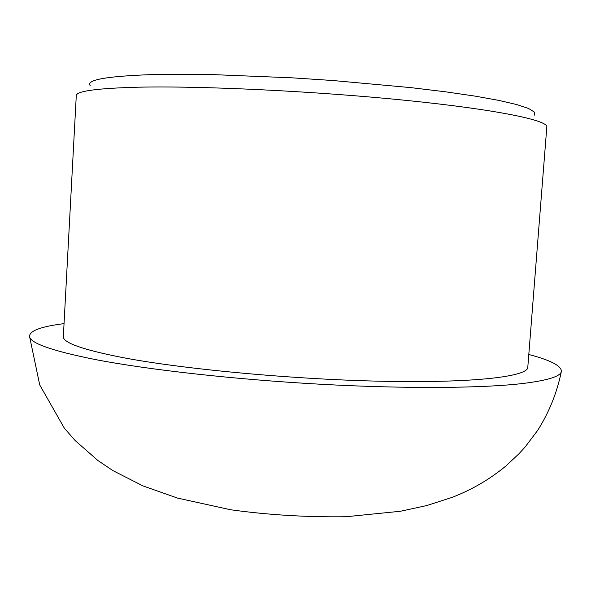 <?xml version="1.0" encoding="UTF-8"?>
<svg xmlns="http://www.w3.org/2000/svg" width="591" height="591" viewBox="0 0 591 591"><rect width="100%" height="100%" fill="white"/><g stroke="black" fill="none" stroke-linecap="round" stroke-linejoin="round"><path stroke-width="0.89" d="M90.187 85.643C85.968 79.984 105.878 76.328 149.907 74.673L179.354 74.259L213.573 74.636L291.718 77.805L332.77 80.509L410.981 87.638L445.252 91.775L474.75 96.067L498.701 100.374L516.667 104.541L528.487 108.449L534.279 112.009L534.36 115.142M138.604 87.187C202.026 85.761 316.259 91.236 406.593 100.433C497.157 109.631 548.189 120.401 546.823 126.939L527.785 367.321C527.896 376.371 476.22 382.983 386.507 381.343C297.014 379.747 184.939 369.434 123.179 357.673C82.614 349.732 62.676 342.662 63.355 336.478L76.276 95.69C76.15 91.11 96.931 88.273 138.604 87.187M64.042 323.624C41.03 326.52 29.535 330.79 29.55 336.442C30.23 343.164 51.897 350.818 94.553 359.402C147.58 369.693 234.693 379.518 320.928 384.261C407.184 388.989 483.815 388.235 523.944 383.36C547.635 380.36 560.083 376.489 561.295 371.761C562.063 366.161 551.233 360.407 528.805 354.497M561.295 371.761C557.01 392.646 549.165 412.149 537.751 430.27L525.14 446.988L519.083 453.659L505.94 465.959C489.636 479.404 471.618 489.902 451.886 497.445L426.709 505.571L400.321 511.274L345.986 516.741C306.603 517.273 268.174 514.953 230.697 509.774L177.544 498.095L143.015 485.935L113.029 470.672L97.995 460.581L75.22 440.62L64.308 428.128L39.73 384.955L29.55 336.442"/></g></svg>
